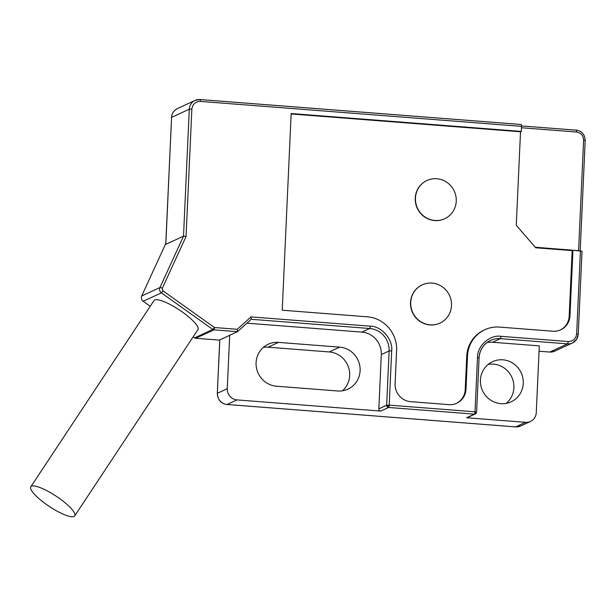 <?xml version="1.0" encoding="UTF-8"?>
<svg xmlns="http://www.w3.org/2000/svg" width="616" height="616" viewBox="0 0 616 616"><rect width="100%" height="100%" fill="white"/><g stroke="black" fill="none" stroke-linecap="round" stroke-linejoin="round"><path stroke-width="0.92" d="M219.727 340.14L195.657 338.269L213.891 329.853A2.11 2.025 -114.8 0 1 212.851 329.475L214.507 327.527L163.024 290.906L161.377 292.854L143.143 301.27L150.219 306.306M466.597 417.74A2.11 2.025 -114.8 0 0 467.575 417.571L475.922 413.613A2.11 0.547 -132.1 0 1 475.883 413.636A2.11 2.025 -114.8 0 1 474.412 414.137A2.11 0.508 -85.6 0 0 475.028 411.804L389.212 405.143A2.11 0.508 94.4 0 1 388.596 407.469L474.412 414.137L466.597 417.74L525.594 422.33A10.534 10.141 65.2 0 0 530.484 421.452A10.534 10.141 65.2 0 0 536.267 412.682L539.3 345.884L492.538 342.257A21.075 20.274 65.2 0 0 486.871 342.627M246.939 323.177L361.861 332.101A21.075 20.274 -114.8 0 1 381.304 354.562L378.84 408.832A2.11 2.025 65.2 0 0 380.788 411.08L388.596 407.469A2.11 2.025 -114.8 0 1 386.656 405.22L389.212 405.143L391.676 350.874C393.2 339.585 381.435 326.003 370.285 326.164L250.997 316.901L251.228 319.296L237.591 331.616M342.411 390.806A22.122 21.29 65.2 0 0 348.502 367.213A22.122 21.29 65.2 0 0 329.267 351.952L268.083 347.193A22.122 21.29 65.2 0 0 263.363 347.362M193.17 336.86L194.625 337.891A2.11 2.025 65.2 0 0 195.657 338.269M165.789 243.489L141.703 295.98A4.212 4.058 65.2 0 0 143.143 301.27M488.165 364.41A22.122 21.29 -114.8 0 1 493.47 364.141A22.122 21.29 -114.8 0 1 512.805 379.695A22.122 21.29 -114.8 0 1 506.167 403.38M278.501 342.388L339.685 347.139A22.122 21.29 -114.8 0 1 359.698 365.311A22.122 21.29 -114.8 0 1 347.963 389.143A22.122 21.29 -114.8 0 1 337.691 390.975L276.507 386.217A22.122 21.29 -114.8 0 1 256.495 368.045A22.122 21.29 -114.8 0 1 268.23 344.213A22.122 21.29 -114.8 0 1 278.501 342.388L268.083 347.193M380.788 411.08L236.998 399.907A10.534 10.141 -114.8 0 1 227.273 388.681L217.379 393.247A10.534 10.141 65.2 0 0 227.104 404.481A2.11 0.508 -85.6 0 1 227.035 404.489C223.369 404.065 217.995 402.179 217.317 393.308L219.797 339.994M165.835 243.867L171.579 117.379L189.281 109.201L183.522 236.151L165.812 244.336M30.8 486.802L154.015 300.577A26.342 6.16 33.5 0 1 154.724 299.992A26.342 6.16 33.5 0 1 180.95 311.026A26.342 6.16 33.5 0 1 197.944 329.645L74.736 515.869A26.342 6.16 33.5 0 1 74.02 516.454A26.342 6.16 33.5 0 1 47.794 505.42A26.342 6.16 33.5 0 1 30.8 486.802A26.342 6.16 33.5 0 1 31.516 486.217A26.342 6.16 33.5 0 1 57.735 497.251A26.342 6.16 33.5 0 1 74.736 515.869M500.854 403.649A22.122 21.29 -114.8 0 1 480.842 385.477A22.122 21.29 -114.8 0 1 492.577 361.646A22.122 21.29 -114.8 0 1 502.849 359.813A22.122 21.29 -114.8 0 1 522.861 377.985A22.122 21.29 -114.8 0 1 511.126 401.817A22.122 21.29 -114.8 0 1 500.854 403.649M227.273 388.681L229.699 335.296L219.804 339.863M186.063 236.482L183.522 236.151L159.929 287.564A2.11 0.447 24.6 0 1 162.301 288.257L186.063 236.482L191.846 109.117L189.281 109.201A10.534 10.141 -114.8 0 1 195.064 100.431A10.534 10.141 -114.8 0 1 199.954 99.553A2.11 0.508 94.4 0 1 200.023 99.546A2.11 0.508 94.4 0 1 200.385 101.401L521.529 126.349A2.11 0.508 -85.6 0 0 521.175 124.494A2.11 0.508 -85.6 0 0 521.105 124.501L200.092 99.569M250.997 316.901L237.283 329.291L237.514 331.685L229.699 335.296M581.943 251.228L572.949 250.242L572.172 250.604L569.192 316.162A16.855 16.224 65.2 0 1 560.329 330.014M291.137 113.952L520.52 131.778L521.305 131.416L291.16 113.536L282.228 310.21L367.436 316.824A31.608 30.415 -114.8 0 1 396.604 350.512L395.102 383.706A16.855 16.224 65.2 0 0 410.656 401.671L448.925 404.643A16.855 16.224 65.2 0 0 456.749 403.249A16.855 16.224 65.2 0 0 465.996 389.212L467.505 356.025A31.608 30.415 -114.8 0 1 484.846 329.706A31.608 30.415 -114.8 0 1 499.522 327.088L552.899 331.239A16.855 16.224 65.2 0 0 560.722 329.837A16.855 16.224 65.2 0 0 569.969 315.8L572.949 250.242M521.305 131.416L521.529 126.349M251.228 319.296L237.514 331.685L213.891 329.853A2.11 0.508 -85.6 0 0 214.507 327.527A2.11 0.416 -69.9 0 1 213.344 329.737M476.545 412.204L475.028 411.804A2.11 0.547 -132.1 0 1 475.922 413.613L476.615 412.142L479.079 357.873L477.492 357.534L475.028 411.804M484.846 329.706L484.068 330.068A31.608 30.415 65.2 0 0 466.728 356.379L467.505 356.025M456.356 403.426A16.855 16.224 65.2 0 0 465.219 389.574L466.728 356.379M535.273 247.255L579.764 250.774M422.176 284.892A21.075 20.274 65.2 0 0 422.068 284.939A21.075 20.274 65.2 0 0 410.895 307.63A21.075 20.274 65.2 0 0 429.953 324.94A21.075 20.274 65.2 0 0 439.739 323.192A21.075 20.274 65.2 0 0 439.839 323.146M426.911 180.519A21.075 20.274 65.2 0 0 426.811 180.573A21.075 20.274 65.2 0 0 415.638 203.265A21.075 20.274 65.2 0 0 434.696 220.574A21.075 20.274 65.2 0 0 444.475 218.826A21.075 20.274 65.2 0 0 444.583 218.78M520.52 131.778L516.27 225.317L535.72 247.778L572.172 250.604M430.168 324.84A21.075 20.274 -114.8 0 1 411.103 307.538A21.075 20.274 -114.8 0 1 422.276 284.838A21.075 20.274 -114.8 0 1 432.062 283.098A21.075 20.274 -114.8 0 1 451.12 300.4A21.075 20.274 -114.8 0 1 439.947 323.1A21.075 20.274 -114.8 0 1 430.168 324.84M434.904 220.474A21.075 20.274 -114.8 0 1 415.846 203.172A21.075 20.274 -114.8 0 1 427.019 180.473A21.075 20.274 -114.8 0 1 436.798 178.732A21.075 20.274 -114.8 0 1 455.863 196.034A21.075 20.274 -114.8 0 1 444.683 218.734A21.075 20.274 -114.8 0 1 434.904 220.474M387.187 406.745L389.212 405.143M339.685 347.139L329.267 351.952M515.561 426.888A2.11 0.508 -85.6 0 0 515.63 426.911A2.11 0.508 -85.6 0 0 515.7 426.896L227.104 404.481L236.998 399.907M525.594 422.33L515.7 426.896A10.534 10.141 65.2 0 0 520.589 426.026L515.63 426.911L227.035 404.489M549.664 352.029A2.11 0.508 -85.6 0 0 549.726 352.052A2.11 0.508 -85.6 0 0 549.795 352.044L539.054 351.205M492.538 342.257L500.354 338.646L567.505 343.867L549.795 352.044A10.534 10.141 65.2 0 0 554.685 351.174L549.726 352.052L539.054 351.228M521.175 124.494L200.023 99.546L195.064 100.431L177.354 108.609A10.534 10.141 65.2 0 0 171.579 117.379L165.75 244.244M171.571 117.51L171.51 117.44C171.749 113.521 173.697 110.58 177.354 108.609M141.703 295.98L159.929 287.564A4.212 4.058 -114.8 0 0 161.377 292.854L212.851 329.475L194.625 337.891M361.861 332.101L369.669 328.497A21.075 20.274 -114.8 0 1 389.12 350.951L381.304 354.562M251.236 319.296L369.669 328.497A2.11 0.508 94.4 0 0 370.285 326.164M391.676 350.874L389.12 350.951L386.656 405.22L378.84 408.832M580.426 250.828L576.661 333.818L578.178 334.219A10.534 10.141 -114.8 0 1 572.395 342.989A10.534 10.141 -114.8 0 1 567.505 343.867A2.11 0.508 -85.6 0 0 568.121 341.534L500.97 336.321C489.913 334.426 477.007 346.1 477.492 357.534M163.024 290.906L162.301 288.257M237.283 329.291L214.507 327.527M576.661 333.818C575.914 338.815 573.065 341.387 568.121 341.534M191.846 109.117C192.592 104.127 195.441 101.555 200.385 101.401M479.017 357.804A21.075 20.274 -114.8 0 1 490.575 340.394A21.075 20.274 -114.8 0 1 500.354 338.646A2.11 0.508 94.4 0 0 500.97 336.321M576.191 130.184L521.544 125.941L576.26 130.169A2.11 0.508 -85.6 0 0 576.191 130.184M479.009 357.935L479.079 357.873C479.687 349.85 483.522 344.021 490.575 340.394M569.969 315.8L569.192 316.162M465.996 389.212L465.219 389.574M521.467 127.743L576.615 132.032A2.11 0.508 -85.6 0 0 576.26 130.169C579.71 130.484 584.723 132.617 585.2 140.448L585.138 140.517M576.615 132.032C581.019 132.856 583.352 135.551 583.614 140.117L585.2 140.448L580.187 250.804M583.614 140.117L578.601 250.62M217.317 393.308L219.735 339.932M520.589 426.026L530.484 421.452M554.685 351.174L572.395 342.989L576.599 339.339L578.239 334.157L582.012 251.166"/></g></svg>
